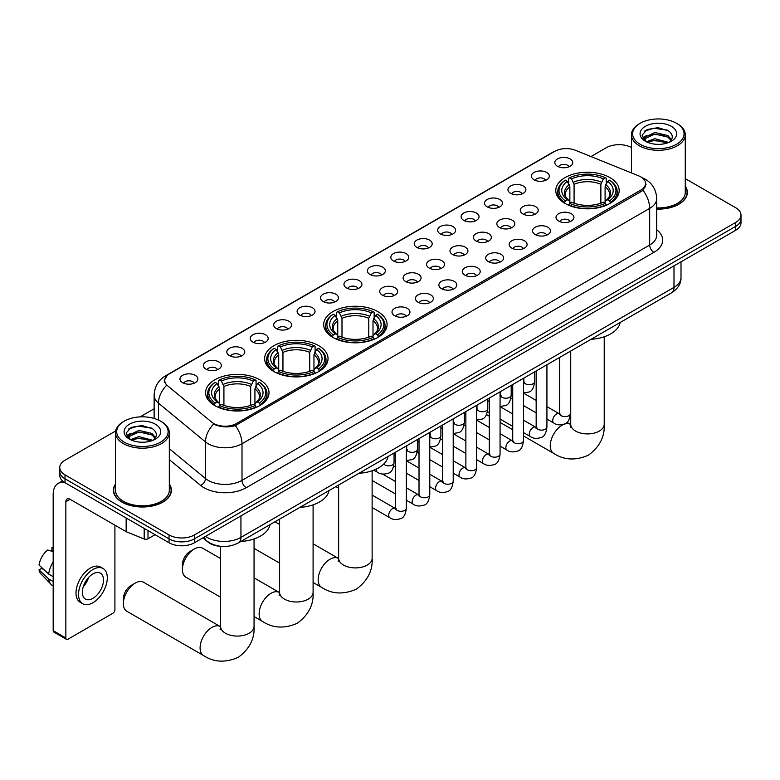 <?xml version="1.0" encoding="UTF-8"?>
<svg xmlns="http://www.w3.org/2000/svg" width="780" height="780" viewBox="0 0 780 780"><rect width="100%" height="100%" fill="white"/><g stroke="black" fill="none" stroke-linecap="round" stroke-linejoin="round"><path stroke-width="1.17" d="M377.793 311.581A31.697 18.301 0 0 0 343.249 307.622A31.697 18.301 0 0 0 323.68 324.529A31.697 18.301 0 0 0 332.972 337.467A31.697 18.301 0 0 0 367.517 341.435A31.697 18.301 0 0 0 387.085 324.529A31.697 18.301 0 0 0 377.793 311.581M318.757 345.667A31.697 18.301 0 0 0 284.212 341.708A31.697 18.301 0 0 0 264.644 358.615A31.697 18.301 0 0 0 273.926 371.553A31.697 18.301 0 0 0 308.471 375.521A31.697 18.301 0 0 0 328.039 358.615A31.697 18.301 0 0 0 318.757 345.667M259.721 379.753A31.697 18.301 0 0 0 225.176 375.784A31.697 18.301 0 0 0 205.608 392.701A31.697 18.301 0 0 0 214.89 405.639A31.697 18.301 0 0 0 249.434 409.607A31.697 18.301 0 0 0 269.002 392.701A31.697 18.301 0 0 0 259.721 379.753M609.892 177.586A31.697 18.301 0 0 0 575.347 173.618A31.697 18.301 0 0 0 555.779 190.525A31.697 18.301 0 0 0 565.061 203.473A31.697 18.301 0 0 0 599.606 207.441A31.697 18.301 0 0 0 619.174 190.525A31.697 18.301 0 0 0 609.892 177.586M534.017 179.79A8.97 5.177 180 0 1 532.243 178.318A8.97 5.177 180 0 1 535.207 171.883A8.97 5.177 180 0 1 546.702 172.458A8.97 5.177 180 0 1 548.486 178.318A8.97 5.177 180 0 1 534.017 179.79M545.61 180.326A5.382 3.11 0 0 0 544.167 178.805A5.382 3.11 0 0 0 538.863 178.025A5.382 3.11 0 0 0 535.109 180.326M510.588 193.313A8.97 5.177 180 0 1 508.813 191.851A8.97 5.177 180 0 1 511.777 185.406A8.97 5.177 180 0 1 523.273 185.991A8.97 5.177 180 0 1 525.057 191.851A8.97 5.177 180 0 1 510.588 193.313M522.181 193.849A5.382 3.11 0 0 0 520.738 192.338A5.382 3.11 0 0 0 515.434 191.548A5.382 3.11 0 0 0 511.68 193.849M487.159 206.836A8.97 5.177 180 0 1 485.384 205.374A8.97 5.177 180 0 1 488.348 198.939A8.97 5.177 180 0 1 499.843 199.514A8.97 5.177 180 0 1 501.628 205.374A8.97 5.177 180 0 1 487.159 206.836M498.752 207.373A5.382 3.11 0 0 0 497.308 205.861A5.382 3.11 0 0 0 492.005 205.072A5.382 3.11 0 0 0 488.251 207.373M463.729 220.37A8.97 5.177 180 0 1 461.955 218.897A8.97 5.177 180 0 1 464.919 212.462A8.97 5.177 180 0 1 476.414 213.037A8.97 5.177 180 0 1 478.198 218.897A8.97 5.177 180 0 1 463.729 220.37M475.322 220.906A5.382 3.11 0 0 0 473.879 219.394A5.382 3.11 0 0 0 468.575 218.605A5.382 3.11 0 0 0 464.822 220.906M440.3 233.893A8.97 5.177 180 0 1 438.526 232.43A8.97 5.177 180 0 1 441.49 225.986A8.97 5.177 180 0 1 452.985 226.57A8.97 5.177 180 0 1 454.769 232.43A8.97 5.177 180 0 1 440.3 233.893M451.893 234.429A5.382 3.11 0 0 0 450.45 232.918A5.382 3.11 0 0 0 445.146 232.128A5.382 3.11 0 0 0 441.392 234.429M416.871 247.416A8.97 5.177 180 0 1 415.096 245.953A8.97 5.177 180 0 1 418.06 239.518A8.97 5.177 180 0 1 429.556 240.094A8.97 5.177 180 0 1 431.34 245.953A8.97 5.177 180 0 1 416.871 247.416M428.464 247.952A5.382 3.11 0 0 0 427.021 246.441A5.382 3.11 0 0 0 421.717 245.651A5.382 3.11 0 0 0 417.963 247.952M393.442 260.949A8.97 5.177 180 0 1 391.667 259.477A8.97 5.177 180 0 1 394.631 253.042A8.97 5.177 180 0 1 406.136 253.617A8.97 5.177 180 0 1 407.911 259.477A8.97 5.177 180 0 1 393.442 260.949M405.034 261.485A5.382 3.11 0 0 0 403.591 259.974A5.382 3.11 0 0 0 398.287 259.184A5.382 3.11 0 0 0 394.534 261.485M370.012 274.472A8.97 5.177 180 0 1 368.238 273.01A8.97 5.177 180 0 1 371.202 266.575A8.97 5.177 180 0 1 382.707 267.15A8.97 5.177 180 0 1 384.481 273.01A8.97 5.177 180 0 1 370.012 274.472M381.605 275.008A5.382 3.11 0 0 0 380.162 273.497A5.382 3.11 0 0 0 374.858 272.707A5.382 3.11 0 0 0 371.104 275.008M346.583 287.995A8.97 5.177 180 0 1 344.809 286.533A8.97 5.177 180 0 1 347.773 280.098A8.97 5.177 180 0 1 359.278 280.673A8.97 5.177 180 0 1 361.052 286.533A8.97 5.177 180 0 1 346.583 287.995M358.176 288.532A5.382 3.11 0 0 0 356.733 287.02A5.382 3.11 0 0 0 351.429 286.231A5.382 3.11 0 0 0 347.675 288.532M323.154 301.529A8.97 5.177 180 0 1 321.38 300.056A8.97 5.177 180 0 1 324.353 293.621A8.97 5.177 180 0 1 335.848 294.197A8.97 5.177 180 0 1 337.623 300.056A8.97 5.177 180 0 1 323.154 301.529M334.747 302.065A5.382 3.11 0 0 0 333.304 300.553A5.382 3.11 0 0 0 328 299.764A5.382 3.11 0 0 0 324.246 302.065M299.725 315.052A8.97 5.177 180 0 1 297.95 313.589A8.97 5.177 180 0 1 300.924 307.154A8.97 5.177 180 0 1 312.419 307.729A8.97 5.177 180 0 1 314.194 313.589A8.97 5.177 180 0 1 299.725 315.052M311.327 315.588A5.382 3.11 0 0 0 309.875 314.077A5.382 3.11 0 0 0 304.57 313.287A5.382 3.11 0 0 0 300.817 315.588M276.296 328.575A8.97 5.177 180 0 1 274.521 327.113A8.97 5.177 180 0 1 277.495 320.677A8.97 5.177 180 0 1 288.99 321.253A8.97 5.177 180 0 1 290.764 327.113A8.97 5.177 180 0 1 276.296 328.575M287.898 329.121A5.382 3.11 0 0 0 286.445 327.6A5.382 3.11 0 0 0 281.141 326.81A5.382 3.11 0 0 0 277.387 329.121M252.866 342.108A8.97 5.177 180 0 1 251.092 340.645A8.97 5.177 180 0 1 254.065 334.201A8.97 5.177 180 0 1 265.561 334.786A8.97 5.177 180 0 1 267.335 340.645A8.97 5.177 180 0 1 252.866 342.108M264.469 342.644A5.382 3.11 0 0 0 263.016 341.133A5.382 3.11 0 0 0 257.722 340.343A5.382 3.11 0 0 0 253.958 342.644M229.437 355.631A8.97 5.177 180 0 1 227.662 354.169A8.97 5.177 180 0 1 230.636 347.734A8.97 5.177 180 0 1 242.131 348.309A8.97 5.177 180 0 1 243.906 354.169A8.97 5.177 180 0 1 229.437 355.631M241.04 356.168A5.382 3.11 0 0 0 239.587 354.656A5.382 3.11 0 0 0 234.293 353.866A5.382 3.11 0 0 0 230.529 356.168M206.008 369.154A8.97 5.177 180 0 1 204.233 367.692A8.97 5.177 180 0 1 207.207 361.257A8.97 5.177 180 0 1 218.702 361.832A8.97 5.177 180 0 1 220.477 367.692A8.97 5.177 180 0 1 206.008 369.154M217.61 369.7A5.382 3.11 0 0 0 216.157 368.18A5.382 3.11 0 0 0 210.863 367.399A5.382 3.11 0 0 0 207.109 369.7M182.578 382.688A8.97 5.177 180 0 1 180.804 381.225A8.97 5.177 180 0 1 183.778 374.78A8.97 5.177 180 0 1 195.273 375.365A8.97 5.177 180 0 1 197.047 381.225A8.97 5.177 180 0 1 182.578 382.688M194.181 383.224A5.382 3.11 0 0 0 192.728 381.712A5.382 3.11 0 0 0 187.434 380.923A5.382 3.11 0 0 0 183.68 383.224M557.447 166.257A8.97 5.177 180 0 1 555.672 164.794A8.97 5.177 180 0 1 558.636 158.359A8.97 5.177 180 0 1 570.131 158.935A8.97 5.177 180 0 1 571.916 164.794A8.97 5.177 180 0 1 557.447 166.257M569.039 166.793A5.382 3.11 0 0 0 567.596 165.282A5.382 3.11 0 0 0 562.292 164.492A5.382 3.11 0 0 0 558.538 166.793M522.892 213.944A8.97 5.177 180 0 1 521.118 212.482A8.97 5.177 180 0 1 524.092 206.047A8.97 5.177 180 0 1 535.587 206.622A8.97 5.177 180 0 1 537.361 212.482A8.97 5.177 180 0 1 522.892 213.944M534.495 214.48A5.382 3.11 0 0 0 533.042 212.969A5.382 3.11 0 0 0 527.738 212.179A5.382 3.11 0 0 0 523.984 214.48M499.463 227.468A8.97 5.177 180 0 1 497.689 226.005A8.97 5.177 180 0 1 500.662 219.57A8.97 5.177 180 0 1 512.158 220.145A8.97 5.177 180 0 1 513.932 226.005A8.97 5.177 180 0 1 499.463 227.468M511.066 228.004A5.382 3.11 0 0 0 509.613 226.493A5.382 3.11 0 0 0 504.309 225.703A5.382 3.11 0 0 0 500.555 228.004M476.034 241A8.97 5.177 180 0 1 474.26 239.528A8.97 5.177 180 0 1 477.233 233.093A8.97 5.177 180 0 1 488.728 233.668A8.97 5.177 180 0 1 490.503 239.528A8.97 5.177 180 0 1 476.034 241M487.636 241.537A5.382 3.11 0 0 0 486.184 240.025A5.382 3.11 0 0 0 480.889 239.236A5.382 3.11 0 0 0 477.126 241.537M452.605 254.524A8.97 5.177 180 0 1 450.83 253.061A8.97 5.177 180 0 1 453.804 246.626A8.97 5.177 180 0 1 465.299 247.201A8.97 5.177 180 0 1 467.074 253.061A8.97 5.177 180 0 1 452.605 254.524M464.207 255.06A5.382 3.11 0 0 0 462.755 253.549A5.382 3.11 0 0 0 457.46 252.759A5.382 3.11 0 0 0 453.697 255.06M429.175 268.047A8.97 5.177 180 0 1 427.401 266.584A8.97 5.177 180 0 1 430.375 260.149A8.97 5.177 180 0 1 441.87 260.725A8.97 5.177 180 0 1 443.644 266.584A8.97 5.177 180 0 1 429.175 268.047M440.778 268.593A5.382 3.11 0 0 0 439.325 267.072A5.382 3.11 0 0 0 434.031 266.282A5.382 3.11 0 0 0 430.277 268.593M405.746 281.58A8.97 5.177 180 0 1 403.972 280.118A8.97 5.177 180 0 1 406.945 273.673A8.97 5.177 180 0 1 418.441 274.258A8.97 5.177 180 0 1 420.215 280.118A8.97 5.177 180 0 1 405.746 281.58M417.349 282.116A5.382 3.11 0 0 0 415.896 280.605A5.382 3.11 0 0 0 410.602 279.815A5.382 3.11 0 0 0 406.848 282.116M382.317 295.103A8.97 5.177 180 0 1 380.543 293.641A8.97 5.177 180 0 1 383.516 287.206A8.97 5.177 180 0 1 395.011 287.781A8.97 5.177 180 0 1 396.786 293.641A8.97 5.177 180 0 1 382.317 295.103M393.919 295.639A5.382 3.11 0 0 0 392.467 294.128A5.382 3.11 0 0 0 387.173 293.339A5.382 3.11 0 0 0 383.419 295.639M558.636 221.052A8.97 5.177 180 0 1 556.852 219.589A8.97 5.177 180 0 1 559.825 213.145A8.97 5.177 180 0 1 571.321 213.73A8.97 5.177 180 0 1 573.095 219.589A8.97 5.177 180 0 1 558.636 221.052M570.229 221.588A5.382 3.11 0 0 0 568.786 220.077A5.382 3.11 0 0 0 563.482 219.287A5.382 3.11 0 0 0 559.728 221.588M535.207 234.575A8.97 5.177 180 0 1 533.423 233.113A8.97 5.177 180 0 1 536.396 226.678A8.97 5.177 180 0 1 547.892 227.253A8.97 5.177 180 0 1 549.666 233.113A8.97 5.177 180 0 1 535.207 234.575M546.8 235.111A5.382 3.11 0 0 0 545.356 233.6A5.382 3.11 0 0 0 540.053 232.81A5.382 3.11 0 0 0 536.299 235.111M511.777 248.099A8.97 5.177 180 0 1 509.993 246.636A8.97 5.177 180 0 1 512.967 240.201A8.97 5.177 180 0 1 524.462 240.776A8.97 5.177 180 0 1 526.237 246.636A8.97 5.177 180 0 1 511.777 248.099M523.37 248.644A5.382 3.11 0 0 0 521.927 247.124A5.382 3.11 0 0 0 516.623 246.343A5.382 3.11 0 0 0 512.87 248.644M488.348 261.631A8.97 5.177 180 0 1 486.564 260.169A8.97 5.177 180 0 1 489.538 253.724A8.97 5.177 180 0 1 501.033 254.309A8.97 5.177 180 0 1 502.808 260.169A8.97 5.177 180 0 1 488.348 261.631M499.941 262.168A5.382 3.11 0 0 0 498.498 260.656A5.382 3.11 0 0 0 493.194 259.867A5.382 3.11 0 0 0 489.44 262.168M464.919 275.155A8.97 5.177 180 0 1 463.135 273.692A8.97 5.177 180 0 1 466.108 267.257A8.97 5.177 180 0 1 477.604 267.832A8.97 5.177 180 0 1 479.378 273.692A8.97 5.177 180 0 1 464.919 275.155M476.512 275.691A5.382 3.11 0 0 0 475.069 274.18A5.382 3.11 0 0 0 469.765 273.39A5.382 3.11 0 0 0 466.011 275.691M441.49 288.688A8.97 5.177 180 0 1 439.706 287.215A8.97 5.177 180 0 1 442.679 280.781A8.97 5.177 180 0 1 454.174 281.356A8.97 5.177 180 0 1 455.949 287.215A8.97 5.177 180 0 1 441.49 288.688M453.082 289.224A5.382 3.11 0 0 0 451.639 287.703A5.382 3.11 0 0 0 446.335 286.923A5.382 3.11 0 0 0 442.582 289.224M418.06 302.211A8.97 5.177 180 0 1 416.276 300.748A8.97 5.177 180 0 1 419.25 294.304A8.97 5.177 180 0 1 430.745 294.889A8.97 5.177 180 0 1 432.529 300.748A8.97 5.177 180 0 1 418.06 302.211M429.653 302.747A5.382 3.11 0 0 0 428.21 301.236A5.382 3.11 0 0 0 422.906 300.446A5.382 3.11 0 0 0 419.152 302.747M394.631 315.734A8.97 5.177 180 0 1 392.847 314.272A8.97 5.177 180 0 1 395.821 307.837A8.97 5.177 180 0 1 407.316 308.412A8.97 5.177 180 0 1 409.1 314.272A8.97 5.177 180 0 1 394.631 315.734M406.224 316.27A5.382 3.11 0 0 0 404.781 314.759A5.382 3.11 0 0 0 399.477 313.969A5.382 3.11 0 0 0 395.723 316.27M638.644 175.832A16.146 9.321 180 0 1 640.799 176.884A16.146 9.321 180 0 1 645.528 183.476A16.146 9.321 180 0 1 640.799 190.066L236.506 423.481A16.146 9.321 180 0 1 211.858 422.243L167.622 385.769A16.146 9.321 180 0 1 164.697 380.416A16.146 9.321 180 0 1 169.426 373.825L554.785 151.339A16.146 9.321 180 0 1 575.465 150.296L638.644 175.832M221.305 546.38A17.94 10.354 180 0 1 207.86 541.983L202.878 537.878M115.489 484.019A29.006 16.75 0 0 0 113.402 490.269A29.006 16.75 0 0 0 121.894 502.106A29.006 16.75 0 0 0 153.504 505.733A29.006 16.75 0 0 0 171.415 490.269A29.006 16.75 0 0 0 169.319 484.019M646.162 184.158L643.003 190.232L641.433 191.373L235.316 425.607C228.569 427.537 221.929 427.303 215.407 424.876L213.661 424.037A20.933 14.001 129.5 0 0 205.491 441.909L158.467 403.133A23.926 13.816 180 0 1 154.138 395.206L154.138 418.45M115.645 430.999L65.013 460.229A17.94 10.354 0 0 0 59.758 467.561L59.758 475.371A17.94 10.354 0 0 0 65.013 482.693L169.046 542.763L169.046 538.853A17.94 10.354 0 0 0 194.425 538.853L735.745 226.327A17.94 10.354 0 0 0 741 219.005A17.94 10.354 0 0 1 735.745 226.327L194.425 538.853A17.94 10.354 0 0 1 169.046 538.853L65.013 478.793L169.046 538.853L169.046 534.943A17.94 10.354 0 0 0 194.425 534.943L735.745 222.417A17.94 10.354 0 0 0 741 215.095A17.94 10.354 0 0 0 735.745 207.772L685.269 178.63M59.758 471.461A17.94 10.354 0 0 0 65.013 478.793A17.94 10.354 0 0 1 59.758 471.461M158.467 420.069L158.467 403.133A20.933 14.001 129.5 0 1 166.579 385.32L164.287 380.406L167.242 375.385M656.692 209.108A29.006 16.75 0 0 0 687.356 192.387A29.006 16.75 0 0 0 685.269 186.137M631.439 147.547A17.94 10.354 0 0 0 606.333 147.703L590.986 156.566M154.138 408.779L140.107 416.881M59.758 467.561A17.94 10.354 0 0 0 65.013 474.883L169.046 534.943M169.046 542.763A17.94 10.354 0 0 0 194.425 542.763L735.745 230.227A17.94 10.354 0 0 0 741 222.905L741 215.095M640.166 144.28A25.72 14.849 0 0 0 676.533 144.28A25.72 14.849 0 0 0 676.543 123.289A25.72 14.849 0 0 0 676.533 123.289L677.381 123.776A26.91 15.541 0 0 1 685.269 134.764A26.91 15.541 0 0 1 668.655 149.117A26.91 15.541 0 0 1 639.317 145.753A26.91 15.541 0 0 1 631.439 134.764A26.91 15.541 0 0 1 639.317 123.776L640.166 123.289A25.72 14.849 0 0 0 640.166 144.28M656.692 207.899A26.91 15.541 0 0 0 685.269 192.387L685.269 134.764M656.692 208.933A28.704 16.575 0 0 0 687.063 192.387A28.704 16.575 0 0 0 685.269 186.615M646.405 141.775L654.859 138.703L668.84 142.447M647.673 142.37L654.859 140.254L667.387 142.974M646.152 141.658L644.836 138.762L645.294 136.987L654.859 132.502L667.914 135.554L671.492 139.796M644.875 140.809L644.836 138.762M644.923 139.532L645.294 138.538L654.859 134.053L667.914 137.105L671.083 140.439M669.406 142.204A13.513 7.8 0 0 0 669.981 141.697C673.433 137.933 672.974 134.355 668.616 130.972L658.047 127.647L647.137 129.538L642.076 135.155L645.362 141.17M671.297 126.311A18.301 10.569 0 0 0 645.45 126.292A18.301 10.569 0 0 0 645.333 141.209A18.301 10.569 0 0 0 645.411 141.258A18.301 10.569 0 0 0 671.375 141.209A18.301 10.569 0 0 0 671.297 126.311M671.131 141.346L672.448 140.449M677.381 123.776L676.543 123.289A25.72 14.849 0 0 0 640.166 123.289M644.631 131.089L653.786 128.271L667.105 130.046M642.866 138.635L645.362 136.861M649.496 135.252L653.786 134.472L664.56 135.398M649.496 141.453L653.786 140.673L664.56 141.599M642.583 138.138L646.405 135.574M477.711 409.295L476.619 408.866A16.75 9.672 120 0 0 476.687 408.905M564.486 203.131L565.344 200.87A28.47 16.438 0 0 1 565.344 180.19L567.294 181.321A25.72 14.849 0 0 0 567.294 199.739L569.234 200.84L569.858 203.141M569.858 202.205L569.858 186.742L567.294 181.321M568.717 183.768L568.717 178.24L569.566 177.752A28.47 16.438 0 0 1 605.377 177.752L603.418 178.883A25.72 14.849 0 0 0 571.525 178.883L574.08 184.294L574.08 203.209M600.863 203.209L600.863 184.294L603.418 178.883M591.045 339.31A32.897 18.993 0 0 0 620.178 322.491M568.717 204.779A29.669 17.131 0 0 0 606.226 204.779L605.377 203.307A28.47 16.438 0 0 1 569.566 203.307L568.717 205.286M606.226 205.286L606.226 204.779M565.344 180.19L564.486 180.677A29.669 17.131 0 0 0 557.807 191.509A29.669 17.131 0 0 0 564.486 202.332M605.377 177.752L606.226 178.24L606.226 183.768M569.566 203.307L571.525 202.176A25.72 14.849 0 0 0 603.418 202.176L605.377 203.307M567.294 199.739L565.344 200.87M571.525 178.883L569.566 177.752M569.234 184.655A23 13.279 0 0 0 569.234 200.84L569.341 200.909C566.075 197.749 564.74 195.605 565.344 194.474A22.133 12.772 0 0 1 569.858 186.742M610.457 202.332A29.669 17.131 0 0 0 617.136 191.509A29.669 17.131 0 0 0 610.457 180.677L609.609 180.19A28.47 16.438 0 0 1 609.609 200.87L610.457 203.131M609.609 200.87L607.649 199.739A25.72 14.849 0 0 0 607.649 181.321L609.609 180.19M607.649 181.321L605.095 186.742L605.095 202.205L605.719 200.84L607.649 199.739M605.095 186.742A22.133 12.772 0 0 1 609.599 194.474C610.204 195.605 608.878 197.749 605.611 200.909L605.719 200.84A23 13.279 0 0 0 605.719 184.655M605.095 203.141L605.095 202.205M332.397 337.126L333.245 334.864A28.47 16.438 0 0 1 333.245 314.194L335.205 315.315A25.72 14.849 0 0 0 335.205 333.733L337.135 334.834L337.76 337.135M337.76 336.2L337.76 320.736L335.205 315.315M336.628 317.772L336.628 312.234L337.477 311.747A28.47 16.438 0 0 1 373.288 311.747L371.329 312.877A25.72 14.849 0 0 0 339.436 312.877L341.991 318.298L341.991 337.204M368.774 337.204L368.774 318.298L371.329 312.877M358.956 473.304A32.897 18.993 0 0 0 388.079 456.485M336.628 338.773A29.669 17.131 0 0 0 374.137 338.773L373.288 337.301A28.47 16.438 0 0 1 337.477 337.301L336.628 339.281M374.137 339.281L374.137 338.773M333.245 314.194L332.397 314.671A29.669 17.131 0 0 0 325.718 325.504A29.669 17.131 0 0 0 332.397 336.326M373.288 311.747L374.137 312.234L374.137 317.772M337.477 337.301L339.436 336.17A25.72 14.849 0 0 0 371.329 336.17L373.288 337.301M335.205 333.733L333.245 334.864M339.436 312.877L337.477 311.747M337.135 318.649A23 13.279 0 0 0 337.135 334.834L337.252 334.903C333.976 331.744 332.651 329.599 333.255 328.468A22.133 12.772 0 0 1 337.76 320.736M378.368 336.326A29.669 17.131 0 0 0 385.047 325.504A29.669 17.131 0 0 0 378.368 314.671L377.52 314.194A28.47 16.438 0 0 1 377.52 334.864L378.368 337.126M377.52 334.864L375.56 333.733A25.72 14.849 0 0 0 375.56 315.315L377.52 314.194M375.56 315.315L373.006 320.736L373.006 336.2L373.63 334.834L375.56 333.733M373.006 320.736A22.133 12.772 0 0 1 377.51 328.468C378.115 329.608 376.779 331.753 373.513 334.903L373.63 334.834A23 13.279 0 0 0 373.63 318.649M373.006 337.135L373.006 336.2M182.413 569.527L182.413 564.642A10.764 6.211 -60 0 1 190.028 551.45L194.259 549.013A16.75 9.672 120 0 0 182.413 569.527A16.75 9.672 120 0 0 185.884 577.19L220.564 597.207M273.361 371.212L274.209 368.95A28.47 16.438 0 0 1 274.209 348.27L276.169 349.401A25.72 14.849 0 0 0 276.169 367.819L278.099 368.921L278.723 371.221M278.723 370.285L278.723 354.822L276.169 349.401M277.592 351.858L277.592 346.32L278.44 345.832A28.47 16.438 0 0 1 314.252 345.832L312.293 346.964A25.72 14.849 0 0 0 280.4 346.964L282.955 352.385L282.955 371.29M309.738 371.29L309.738 352.385L312.293 346.964M299.92 507.39A32.897 18.993 0 0 0 329.043 490.571M277.592 372.86A29.669 17.131 0 0 0 315.101 372.86L314.252 371.387A28.47 16.438 0 0 1 278.44 371.387L277.592 373.366M315.101 373.366L315.101 372.86M274.209 348.27L273.361 348.757A29.669 17.131 0 0 0 266.682 359.59A29.669 17.131 0 0 0 273.361 370.412M314.252 345.832L315.101 346.32L315.101 351.858M278.44 371.387L280.4 370.256A25.72 14.849 0 0 0 312.293 370.256L314.252 371.387M276.169 367.819L274.209 368.95M280.4 346.964L278.44 345.832M278.099 352.735A23 13.279 0 0 0 278.099 368.921L278.206 368.989C274.94 365.83 273.614 363.685 274.219 362.554A22.133 12.772 0 0 1 278.723 354.822M319.332 370.412A29.669 17.131 0 0 0 326.011 359.59A29.669 17.131 0 0 0 319.332 348.757L318.474 348.27A28.47 16.438 0 0 1 318.474 368.95L319.332 371.212M318.474 368.95L316.524 367.819A25.72 14.849 0 0 0 316.524 349.401L318.474 348.27M316.524 349.401L313.96 354.822L313.96 370.285L314.584 368.921L316.524 367.819M313.96 354.822A22.133 12.772 0 0 1 318.474 362.554C319.078 363.685 317.743 365.84 314.476 368.989L314.584 368.921A23 13.279 0 0 0 314.584 352.735M313.96 371.221L313.96 370.285M220.564 558.538L202.624 548.184A16.75 9.672 120 0 0 194.259 549.013L190.028 551.45M123.377 603.613L123.377 598.728A10.764 6.211 -60 0 1 130.991 585.536L135.213 583.099A16.75 9.672 120 0 0 123.377 603.613A16.75 9.672 120 0 0 126.847 611.276L203.56 655.561A16.75 9.672 -60 0 1 200.996 642.145A16.75 9.672 -60 0 1 211.936 627.393A16.75 9.672 -60 0 1 220.301 626.564L220.555 626.701M214.325 405.298L215.173 403.036A28.47 16.438 0 0 1 215.173 382.356L217.132 383.487A25.72 14.849 0 0 0 217.132 401.905L219.063 403.006L219.687 405.308M219.687 404.372L219.687 388.908L217.132 383.487M218.556 385.944L218.556 380.406L219.404 379.918A28.47 16.438 0 0 1 255.216 379.918L253.256 381.049A25.72 14.849 0 0 0 221.364 381.049L223.918 386.47L223.918 405.376M250.692 405.376L250.692 386.47L253.256 381.049M240.874 541.476A32.897 18.993 0 0 0 270.007 524.657M218.556 406.945A29.669 17.131 0 0 0 256.064 406.945L255.216 405.473A28.47 16.438 0 0 1 219.404 405.473L218.556 407.452M256.064 407.452L256.064 406.945M215.173 382.356L214.325 382.844A29.669 17.131 0 0 0 207.646 393.676A29.669 17.131 0 0 0 214.325 404.498M255.216 379.918L256.064 380.406L256.064 385.944M219.404 405.473L221.364 404.342A25.72 14.849 0 0 0 253.256 404.342L255.216 405.473M217.132 401.905L215.173 403.036M221.364 381.049L219.404 379.918M219.063 386.822A23 13.279 0 0 0 219.063 403.006L219.17 403.075C215.904 399.916 214.568 397.771 215.182 396.64A22.133 12.772 0 0 1 219.687 388.908M260.296 404.498A29.669 17.131 0 0 0 266.974 393.676A29.669 17.131 0 0 0 260.296 382.844L259.438 382.356A28.47 16.438 0 0 1 259.438 403.036L260.296 405.298M259.438 403.036L257.488 401.905A25.72 14.849 0 0 0 257.488 383.487L259.438 382.356M257.488 383.487L254.923 388.908L254.923 404.372L255.548 403.006L257.488 401.905M254.923 388.908A22.133 12.772 0 0 1 259.438 396.64C260.042 397.771 258.706 399.916 255.44 403.075L255.548 403.006A23 13.279 0 0 0 255.548 386.822M254.923 405.308L254.923 404.372M220.301 626.564L143.588 582.27A16.75 9.672 120 0 0 135.213 583.099L130.991 585.536M148.005 530.615L148.005 538.795L155.093 534.7M64.808 482.576A23.926 13.816 -120 0 0 58.129 483.464A23.926 13.816 -120 0 0 53.176 494.413L53.176 630.659L65.861 637.981L65.861 501.745A5.977 3.451 60 0 1 67.099 499.005A5.977 3.451 60 0 1 70.093 499.298L126.155 531.667L126.155 517.988M65.861 637.981A2.993 1.726 120 0 0 66.476 639.356L53.791 632.034A2.993 1.726 -60 0 1 53.176 630.659M66.476 639.356A2.993 1.726 120 0 0 67.977 639.21L112.808 613.324A2.993 1.726 120 0 0 114.913 609.667L114.913 525.184M148.005 538.795A2.993 1.726 180 0 1 144.183 538.99L126.555 531.862A2.993 1.726 180 0 1 126.155 531.667M92.927 598.338A14.957 8.629 120 0 0 102.697 585.156A14.957 8.629 120 0 0 100.406 573.173A14.957 8.629 120 0 0 92.927 573.914A14.957 8.629 120 0 0 83.158 587.096A14.957 8.629 120 0 0 85.449 599.069A14.957 8.629 120 0 0 92.927 598.338M83.265 586.745A14.957 8.629 120 0 0 88.627 577.453M53.176 547.921L51.909 547.541L51.909 550.543L53.176 551.275M103.096 568.513L100.561 567.05A20.338 11.739 120 0 0 90.392 568.054A20.338 11.739 120 0 0 77.103 585.975A20.338 11.739 120 0 0 80.223 602.267L82.758 603.74A20.338 11.739 120 0 0 92.927 602.725A20.338 11.739 120 0 0 106.207 584.805A20.338 11.739 120 0 0 103.096 568.513A20.338 11.739 120 0 0 92.927 569.517A20.338 11.739 120 0 0 79.638 587.438A20.338 11.739 120 0 0 82.758 603.74M53.176 561.902A19.734 11.398 120 0 0 48.682 574.07L39 565.012A15.551 8.98 120 0 1 47.677 549.978L53.176 551.645M53.176 576.664L48.682 574.07M44.236 569.907L41.603 568.386L39 569.887L48.682 578.955L53.176 581.548M48.682 578.955A19.734 11.398 120 0 0 51.119 584.464A19.734 11.398 120 0 0 52.611 585.634L53.176 585.965M53.176 547.19A15.551 8.98 120 0 0 51.909 547.541M39 569.887A15.551 8.98 120 0 0 40.843 573.758L51.119 584.464M124.225 442.162A25.72 14.849 0 0 0 160.592 442.162A25.72 14.849 0 0 0 160.592 421.171A25.72 14.849 0 0 0 160.592 421.161L161.441 421.658A26.91 15.541 0 0 1 169.319 432.637A26.91 15.541 0 0 1 152.704 446.998A26.91 15.541 0 0 1 123.377 443.625A26.91 15.541 0 0 1 115.489 432.637A26.91 15.541 0 0 1 123.377 421.658L124.225 421.171A25.72 14.849 0 0 0 124.225 442.162M115.489 432.637L115.489 490.269A26.91 15.541 0 0 0 123.377 501.248A26.91 15.541 0 0 0 152.704 504.621A26.91 15.541 0 0 0 169.319 490.269L169.319 432.637M115.489 484.497A28.704 16.575 0 0 0 113.695 490.269A28.704 16.575 0 0 0 122.109 501.988A28.704 16.575 0 0 0 153.397 505.576A28.704 16.575 0 0 0 171.112 490.269A28.704 16.575 0 0 0 169.319 484.497M130.445 439.657L138.908 436.585L152.89 440.329M131.722 440.242L138.908 438.136L151.447 440.856M130.211 439.54L128.895 436.634L129.353 434.869L138.908 430.385L151.964 433.436L155.551 437.677M128.924 438.691L128.895 436.634M128.983 437.414L129.353 436.42L138.908 431.935L151.964 434.986L155.142 438.321M153.465 440.086A13.513 7.8 0 0 0 154.04 439.569C157.482 435.815 157.034 432.237 152.675 428.844L142.096 425.519L131.196 427.421L126.126 433.036L129.412 439.052M155.347 424.193A18.301 10.569 0 0 0 129.509 424.174A18.301 10.569 0 0 0 129.382 439.091A18.301 10.569 0 0 0 129.47 439.14A18.301 10.569 0 0 0 155.425 439.091A18.301 10.569 0 0 0 155.347 424.193M155.191 439.228L156.507 438.331M161.441 421.658L160.592 421.171A25.72 14.849 0 0 0 124.225 421.171M128.69 428.961L137.845 426.153L151.164 427.927M126.916 436.517L129.422 434.743M133.546 433.134L137.845 432.354L148.619 433.28M133.546 439.335L137.845 438.555L148.619 439.481M126.643 436.01L130.455 433.456M236.506 423.481L236.506 425.129M640.799 190.066L640.799 191.743M656.692 229.759A29.903 17.267 180 0 1 653.913 252.33L246.226 487.705A5.977 3.451 60 0 1 242.005 480.373L649.682 245.008A23.926 13.816 0 0 0 656.692 235.238L656.692 198.607A23.926 13.816 180 0 1 649.682 208.377A20.933 12.09 -120 0 0 643.003 190.232M246.226 487.705A29.903 17.267 180 0 1 203.941 487.705A29.903 17.267 180 0 1 200.587 485.394L169.319 459.615M208.172 480.373A23.926 13.816 0 0 0 242.005 480.373L242.005 443.752A23.926 13.816 180 0 1 208.172 443.752A23.926 13.816 180 0 1 205.491 441.909L205.491 478.53A23.926 13.816 0 0 0 208.172 480.373M656.692 198.607C656.282 190.008 652.509 183.563 645.352 179.264L642.33 177.791A20.933 9.799 112 0 0 642.047 177.684M235.316 425.607A20.933 12.09 60 0 1 242.005 443.752L649.682 208.377L649.682 245.008A5.977 3.451 60 0 0 653.913 252.33M167.651 375.043A20.933 12.09 -120 0 0 165.477 375.863C158.32 380.162 154.537 386.607 154.138 395.206M165.477 375.863L553.03 152.11A20.933 12.09 60 0 1 554.609 151.437M194.425 534.943L194.425 542.763M735.745 222.417L735.745 230.227M65.013 474.883L65.013 482.693M169.319 448.715L205.491 478.53A5.977 3.997 -50.5 0 1 200.587 485.394M205.501 536.367A23.926 13.816 0 0 0 207.109 537.391A23.926 13.816 0 0 0 240.942 537.391L673.998 287.362A23.926 13.816 0 0 0 681.008 277.602C681.184 283.54 678.025 288.619 671.521 292.841L238.466 542.861A11.963 6.903 60 0 0 240.942 537.391L240.942 515.902M673.998 265.882L673.998 287.362A11.963 6.903 60 0 1 671.521 292.841M204.535 536.923A11.963 8.005 129.5 0 0 206.622 540.813L202.985 537.82M604.217 336.775L604.217 424.242A16.75 9.672 180 0 1 599.313 431.087A16.75 9.672 180 0 1 575.63 431.087A16.75 9.672 180 0 1 570.726 424.242L570.277 427.459M604.217 424.242C604.939 436.537 599.674 446.852 588.413 455.179C575.582 460.765 564.018 460.171 553.722 453.394A16.75 9.672 -60 0 1 551.158 439.978A16.75 9.672 -60 0 1 562.097 425.227A16.75 9.672 -60 0 1 570.472 424.388L570.726 424.534M600.863 184.294A22.133 12.772 0 0 0 574.08 184.294M601.487 182.208A23 13.279 0 0 0 573.456 182.208M372.128 470.769L372.128 558.246A16.75 9.672 180 0 1 367.224 565.081A16.75 9.672 180 0 1 343.541 565.081A16.75 9.672 180 0 1 338.637 558.246L338.189 561.454M372.128 558.246C372.85 570.541 367.585 580.846 356.323 589.173C343.493 594.76 331.929 594.165 321.633 587.399A16.75 9.672 -60 0 1 319.069 573.973A16.75 9.672 -60 0 1 330.008 559.221A16.75 9.672 -60 0 1 338.383 558.392L338.637 558.529M368.774 318.298A22.133 12.772 0 0 0 341.991 318.298M369.398 316.212A23 13.279 0 0 0 341.367 316.212M313.092 504.855L313.092 592.332A16.75 9.672 180 0 1 308.188 599.167A16.75 9.672 180 0 1 284.505 599.167A16.75 9.672 180 0 1 279.601 592.332L279.152 595.54M313.092 592.332C313.814 604.627 308.548 614.933 297.287 623.259C284.456 628.846 272.893 628.251 262.597 621.484A16.75 9.672 -60 0 1 260.032 608.059A16.75 9.672 -60 0 1 270.972 593.307A16.75 9.672 -60 0 1 279.347 592.478L279.601 592.615M309.738 352.385A22.133 12.772 0 0 0 282.955 352.385M310.362 350.298A23 13.279 0 0 0 282.331 350.298M254.056 538.941L254.056 626.408A16.75 9.672 180 0 1 249.151 633.253A16.75 9.672 180 0 1 225.469 633.253A16.75 9.672 180 0 1 220.564 626.408L220.106 629.626M250.692 386.47A22.133 12.772 0 0 0 223.918 386.47M251.326 384.374A23 13.279 0 0 0 223.294 384.374M570.356 351.253L570.356 413.498A5.382 3.11 180 0 1 568.532 415.837A5.382 3.11 180 0 1 561.171 415.701A5.382 3.11 180 0 1 559.591 413.498L559.416 414.668L559.904 414.268M570.356 413.498C569.624 419.757 567.684 423.248 564.554 423.979C560.108 425.353 556.53 425.041 553.829 423.043A5.382 3.11 -60 0 1 553 418.733A5.382 3.11 -60 0 1 556.52 413.995A5.382 3.11 -60 0 1 556.754 413.858A5.382 3.11 -60 0 1 559.211 413.722L560.303 414.151M546.926 364.777L546.926 427.031A5.382 3.11 180 0 1 545.103 429.361A5.382 3.11 180 0 1 537.742 429.224A5.382 3.11 180 0 1 536.162 427.031L535.987 428.191L536.474 427.791M546.926 427.031C546.195 433.28 544.255 436.771 541.125 437.502C536.679 438.877 533.101 438.565 530.4 436.576A5.382 3.11 -60 0 1 529.571 432.256A5.382 3.11 -60 0 1 533.091 427.518A5.382 3.11 -60 0 1 533.325 427.391A5.382 3.11 -60 0 1 535.782 427.255L536.874 427.684M523.497 378.3L523.497 440.554A5.382 3.11 180 0 1 521.674 442.884A5.382 3.11 180 0 1 514.312 442.757A5.382 3.11 180 0 1 512.733 440.554L512.558 441.714L513.045 441.324M523.497 440.554C522.766 446.803 520.825 450.294 517.696 451.025C513.25 452.41 509.671 452.098 506.971 450.099A5.382 3.11 -60 0 1 506.142 445.79A5.382 3.11 -60 0 1 509.662 441.041A5.382 3.11 -60 0 1 509.896 440.915A5.382 3.11 -60 0 1 512.353 440.778L513.445 441.207M500.068 391.833L500.068 454.077A5.382 3.11 180 0 1 498.244 456.417A5.382 3.11 180 0 1 490.883 456.281A5.382 3.11 180 0 1 489.304 454.077L489.128 455.247L489.616 454.847M500.068 454.077C499.337 460.337 497.396 463.827 494.267 464.558C489.82 465.933 486.242 465.621 483.541 463.622A5.382 3.11 -60 0 1 482.713 459.313A5.382 3.11 -60 0 1 486.232 454.574A5.382 3.11 -60 0 1 486.466 454.438A5.382 3.11 -60 0 1 488.923 454.301L490.015 454.74M476.639 405.356L476.639 467.61A5.382 3.11 180 0 1 474.815 469.94A5.382 3.11 180 0 1 467.454 469.804A5.382 3.11 180 0 1 465.874 467.61L465.699 468.77L466.186 468.37M476.639 467.61C475.907 473.86 473.967 477.35 470.837 478.081C466.391 479.456 462.813 479.144 460.112 477.155A5.382 3.11 -60 0 1 459.284 472.836A5.382 3.11 -60 0 1 462.803 468.098A5.382 3.11 -60 0 1 463.037 467.971A5.382 3.11 -60 0 1 465.494 467.834L466.586 468.263M453.209 418.88L453.209 481.133A5.382 3.11 180 0 1 451.386 483.464A5.382 3.11 180 0 1 444.025 483.337A5.382 3.11 180 0 1 442.445 481.133L442.27 482.293L442.757 481.904M453.209 481.133C452.478 487.383 450.538 490.873 447.408 491.605C442.962 492.989 439.384 492.677 436.683 490.678A5.382 3.11 -60 0 1 435.854 486.369A5.382 3.11 -60 0 1 439.374 481.621A5.382 3.11 -60 0 1 439.608 481.494A5.382 3.11 -60 0 1 442.065 481.357L443.157 481.786M429.78 432.412L429.78 494.666A5.382 3.11 180 0 1 427.957 496.997A5.382 3.11 180 0 1 420.595 496.86A5.382 3.11 180 0 1 419.016 494.666L418.85 495.827L419.328 495.427M429.78 494.666C429.049 500.916 427.108 504.406 423.979 505.138C419.533 506.512 415.954 506.2 413.254 504.212A5.382 3.11 -60 0 1 412.425 499.892A5.382 3.11 -60 0 1 415.945 495.154A5.382 3.11 -60 0 1 416.179 495.017A5.382 3.11 -60 0 1 418.636 494.881L419.728 495.319M406.351 445.936L406.351 508.19A5.382 3.11 180 0 1 404.527 510.52A5.382 3.11 180 0 1 397.166 510.383A5.382 3.11 180 0 1 395.587 508.19L395.421 509.35L395.899 508.95M406.351 508.19C405.619 514.439 403.679 517.93 400.549 518.661C396.103 520.036 392.525 519.724 389.825 517.735A5.382 3.11 -60 0 1 388.996 513.416A5.382 3.11 -60 0 1 392.515 508.677A5.382 3.11 -60 0 1 392.75 508.55A5.382 3.11 -60 0 1 395.206 508.414L396.298 508.843M534.622 371.885L534.622 381.586A5.382 3.11 180 0 1 532.798 383.916A5.382 3.11 180 0 1 525.437 383.789A5.382 3.11 180 0 1 523.858 381.586L523.858 378.095M511.192 385.408L511.192 395.119A5.382 3.11 180 0 1 509.369 397.449A5.382 3.11 180 0 1 502.008 397.312A5.382 3.11 180 0 1 500.428 395.119L500.428 391.619M487.763 398.931L487.763 408.642A5.382 3.11 180 0 1 485.94 410.972A5.382 3.11 180 0 1 478.579 410.836A5.382 3.11 180 0 1 476.999 408.642L476.999 405.151M464.334 412.464L464.334 422.165A5.382 3.11 180 0 1 462.511 424.505A5.382 3.11 180 0 1 455.149 424.369A5.382 3.11 180 0 1 453.57 422.165L453.57 418.675M440.905 425.987L440.905 435.698A5.382 3.11 180 0 1 439.081 438.029A5.382 3.11 180 0 1 431.72 437.892A5.382 3.11 180 0 1 430.141 435.698L430.141 432.198M417.476 439.51L417.476 449.221A5.382 3.11 180 0 1 415.652 451.552A5.382 3.11 180 0 1 408.291 451.415A5.382 3.11 180 0 1 406.712 449.221L406.712 445.731M394.046 453.043L394.046 462.745A5.382 3.11 180 0 1 392.223 465.085A5.382 3.11 180 0 1 384.862 464.948A5.382 3.11 180 0 1 383.76 464.032M373.805 470.155L377.52 472.29A5.382 3.11 -60 0 1 376.467 469.004M65.861 501.745L70.093 499.298M126.555 518.222L126.555 531.862M144.183 538.99L144.183 528.401M164.697 380.416L164.697 382.502M645.528 183.476L645.528 186.907M553.03 152.11L556.861 150.326M238.466 542.861C228.842 547.697 219.219 547.697 209.586 542.861L206.622 540.813M681.008 277.602L681.008 261.836M687.063 194.785L687.063 192.387M631.439 172.926L631.439 134.764M553.722 453.394L523.497 435.952M512.733 429.731L500.068 422.419M489.304 416.208L486.476 414.57M557.807 196.979L557.807 191.509M617.136 196.979L617.136 191.509M570.472 424.388L566.923 422.351M570.726 351.039L570.726 424.242M321.633 587.399L313.092 582.465M279.601 563.121L254.056 548.379M325.718 330.973L325.718 325.504M385.047 330.973L385.047 325.504M338.383 558.392L313.092 543.787M279.601 524.452L274.979 521.781M338.637 485.033L338.637 558.246M262.597 621.484L254.056 616.551M266.682 365.06L266.682 359.59M326.011 365.06L326.011 359.59M279.347 592.478L254.056 577.873M279.601 519.119L279.601 592.332M254.056 626.408C254.777 638.713 249.512 649.018 238.251 657.345C225.42 662.932 213.857 662.337 203.56 655.561M207.646 399.145L207.646 393.676M266.974 399.145L266.974 393.676M220.564 546.341L220.564 626.408M553.829 423.043L546.926 419.065M536.162 412.854L523.497 405.541M512.733 399.321L510.871 398.248M559.591 357.464L559.591 413.498M559.211 413.722L546.926 406.633M536.162 400.423L523.497 393.11M530.4 436.576L523.497 432.588M512.733 426.377L500.068 419.065M489.304 412.854L487.441 411.772M536.162 370.988L536.162 427.031M535.782 427.255L523.497 420.157M512.733 413.946L500.068 406.633M506.971 450.099L500.068 446.121M489.304 439.901L476.639 432.588M465.874 426.377L464.012 425.305M512.733 384.52L512.733 440.554M512.353 440.778L500.068 433.69M489.304 427.469L476.639 420.157M483.541 463.622L476.639 459.644M465.874 453.433L453.209 446.121M442.445 439.901L440.583 438.828M489.304 398.044L489.304 454.077M488.923 454.301L476.639 447.213M465.874 441.002L453.209 433.69M460.112 477.155L453.209 473.168M442.445 466.957L429.78 459.644M419.016 453.433L417.154 452.351M465.874 411.567L465.874 467.61M465.494 467.834L453.209 460.736M442.445 454.526L429.78 447.213M436.683 490.678L429.78 486.7M419.016 480.48L406.351 473.168M395.587 466.957L393.724 465.884M442.445 425.1L442.445 481.133M442.065 481.357L429.78 474.269M419.016 468.049L406.351 460.736M413.254 504.212L406.351 500.224M395.587 494.013L372.128 480.46M419.016 438.623L419.016 494.666M418.636 494.881L406.351 487.793M395.587 481.582L382.6 474.074M389.825 517.735L372.128 507.517M338.637 488.183L335.907 486.603M395.587 452.147L395.587 508.19M395.206 508.414L372.128 495.085M524.569 382.239L523.477 381.81M523.497 392.954L528.811 392.067C531.95 391.336 533.881 387.835 534.622 381.586M512.733 388.04L511.192 387.153M524.17 382.356L523.682 382.756L523.858 381.586M501.14 395.772L500.048 395.333M500.068 406.487L505.382 405.59C508.521 404.859 510.451 401.369 511.192 395.119M489.304 401.573L487.763 400.676M500.741 395.879L500.253 396.279L500.428 395.119M476.639 420.01L481.952 419.113C485.092 418.382 487.022 414.892 487.763 408.642M465.874 415.096L464.334 414.209M477.311 409.402L476.824 409.802L476.999 408.642M454.282 422.819L453.19 422.389M453.209 433.534L458.533 432.647C461.662 431.915 463.593 428.425 464.334 422.165M442.445 428.62L440.905 427.732M453.882 422.935L453.394 423.335L453.57 422.165M430.852 436.351L429.76 435.923M429.78 447.067L435.103 446.17C438.233 445.438 440.164 441.948 440.905 435.698M419.016 442.153L417.476 441.256M430.453 436.459L429.965 436.858L430.141 435.698M407.423 449.875L406.331 449.446M406.351 460.59L411.674 459.693C414.804 458.962 416.735 455.471 417.476 449.221M395.587 455.676L394.046 454.789M407.023 449.992L406.536 450.382L406.712 449.221M377.52 472.29C380.172 474.279 383.74 474.591 388.245 473.226C391.375 472.495 393.315 469.004 394.046 462.745M58.129 483.464L62.546 480.919M171.112 492.668L171.112 490.269M113.695 492.668L113.695 490.269"/></g></svg>
